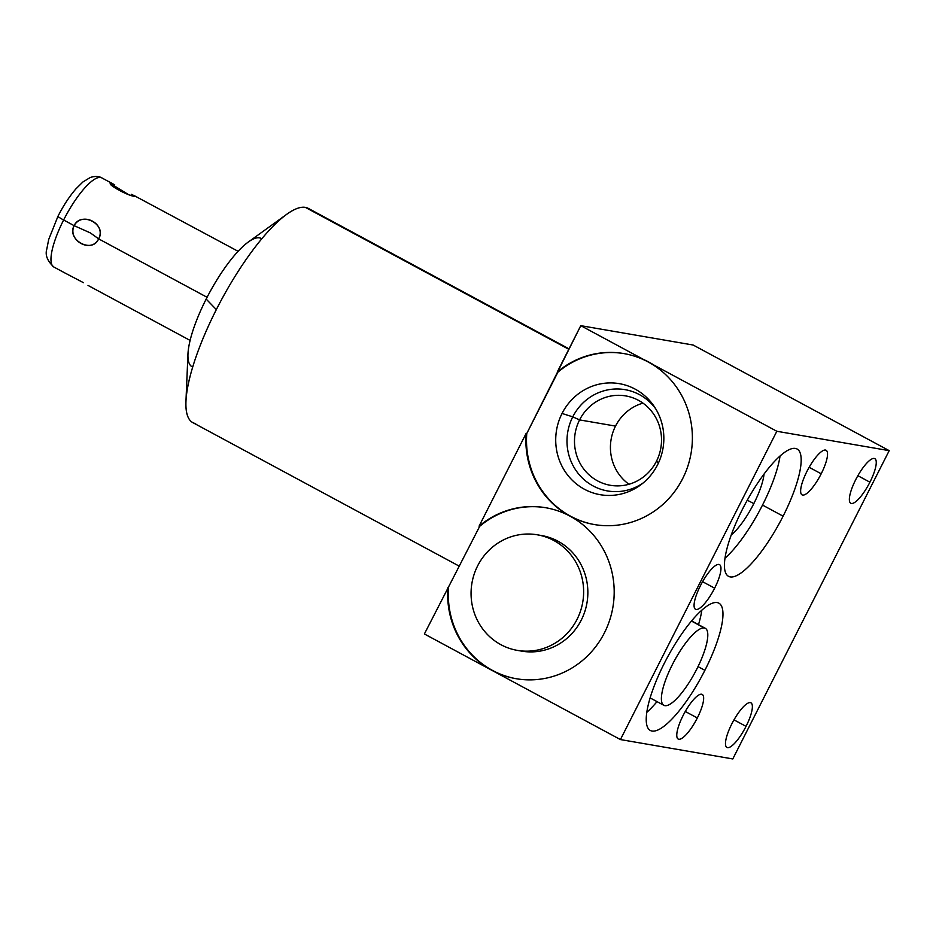 <?xml version="1.0" encoding="UTF-8"?>
<svg xmlns="http://www.w3.org/2000/svg" width="936" height="936" viewBox="0 0 936 936"><rect width="100%" height="100%" fill="white"/><g stroke="black" fill="none" stroke-linecap="round" stroke-linejoin="round"><path stroke-width="1.4" d="M192.687 367.052A72.879 19.761 -61.7 0 1 206.166 299.087A72.879 19.761 -61.7 0 1 261.764 238.82M185.948 401.333L187.96 354.03A72.879 19.761 -61.7 0 1 206.166 299.087A72.879 19.761 -61.7 0 1 248.297 242.038L286.697 214.332A121.692 33.006 118.3 0 0 216.345 309.582L206.166 299.087L216.345 309.582A121.692 33.006 118.3 0 0 185.948 401.333A121.692 33.006 118.3 0 0 195.659 423.587M310.612 210.202A121.692 33.006 118.3 0 0 305.347 207.371A121.692 33.006 118.3 0 0 286.697 214.332M459.436 566.257L192.793 422.604A121.692 33.006 -61.7 0 1 216.345 309.582A121.692 33.006 -61.7 0 1 305.347 207.371L568.807 349.292L305.347 207.371A121.692 33.006 -61.7 0 1 308.225 208.342L569.029 348.847M526.769 433.532L580.788 325.67L693.167 345.033L580.788 325.67L557.259 372.048A86.755 83.164 99.8 0 1 648.227 361.998A86.755 83.164 99.8 0 1 682.683 478.589A86.755 83.164 99.8 0 1 570.188 516.227A86.755 83.164 99.8 0 1 604.399 632.9A86.755 83.164 99.8 0 1 491.821 670.293L424.382 633.965L479.7 526.313L479.056 526.196L526.126 433.426L526.769 433.532L526.126 433.426L479.056 526.196A86.755 83.164 99.8 0 1 569.907 516.075A86.755 83.164 99.8 0 1 526.126 433.426A86.755 83.164 -80.2 0 0 570.024 516.145A86.755 83.164 -80.2 0 0 545.665 507.721A86.755 83.164 -80.2 0 0 479.056 526.196L479.7 526.313A86.755 83.164 99.8 0 1 545.992 507.78A86.755 83.164 99.8 0 0 479.7 526.313L424.382 633.965L491.821 670.293A86.755 83.164 99.8 0 1 447.923 587.574A86.755 83.164 -80.2 0 0 491.821 670.293L620.428 739.569L776.833 431.274L889.2 450.649L732.794 758.944L620.428 739.569L491.821 670.293A86.755 83.164 -80.2 0 0 516.181 678.705A86.755 83.164 -80.2 0 0 609.605 620.404A86.755 83.164 -80.2 0 0 570.024 516.145A86.755 83.164 -80.2 0 0 594.395 524.558A86.755 83.164 -80.2 0 0 687.808 466.257A86.755 83.164 -80.2 0 0 648.227 361.998L580.788 325.67L648.227 361.998A86.755 83.164 -80.2 0 0 623.867 353.574A86.755 83.164 -80.2 0 0 557.259 372.048L557.903 372.165A86.755 83.164 99.8 0 1 624.195 353.632A86.755 83.164 99.8 0 0 557.903 372.165L526.769 433.532A86.755 83.164 99.8 0 0 594.711 524.616A86.755 83.164 99.8 0 1 526.769 433.532M731.812 723.902A25.33 6.868 118.3 0 0 726.909 747.431A25.33 6.868 118.3 0 0 746.039 726.359L733.988 719.866L746.039 726.359A25.33 6.868 118.3 0 0 750.344 702.632A25.33 6.868 118.3 0 0 731.812 723.902A25.33 6.868 118.3 0 0 727.506 747.642A25.33 6.868 118.3 0 0 746.039 726.359A25.33 6.868 118.3 0 0 750.941 702.831A25.33 6.868 118.3 0 0 731.812 723.902M855.691 479.735A25.33 6.868 118.3 0 0 851.386 503.463A25.33 6.868 118.3 0 0 869.918 482.192A25.33 6.868 118.3 0 0 874.224 458.453A25.33 6.868 118.3 0 0 855.691 479.735A25.33 6.868 118.3 0 0 850.789 503.264A25.33 6.868 118.3 0 0 869.918 482.192L857.867 475.699L869.918 482.192A25.33 6.868 118.3 0 0 874.821 458.663A25.33 6.868 118.3 0 0 855.691 479.735M683.105 715.513A25.33 6.868 118.3 0 0 678.799 739.241A25.33 6.868 118.3 0 0 697.32 717.959A25.33 6.868 118.3 0 0 701.626 694.231A25.33 6.868 118.3 0 0 683.105 715.513A25.33 6.868 118.3 0 0 678.19 739.042A25.33 6.868 118.3 0 0 697.32 717.959L685.269 711.465L697.32 717.959A25.33 6.868 118.3 0 0 702.222 694.43A25.33 6.868 118.3 0 0 683.105 715.513M806.972 471.334A25.33 6.868 118.3 0 0 802.667 495.074A25.33 6.868 118.3 0 0 821.2 473.791A25.33 6.868 118.3 0 0 825.505 450.064A25.33 6.868 118.3 0 0 806.972 471.334A25.33 6.868 118.3 0 0 802.07 494.863A25.33 6.868 118.3 0 0 821.2 473.791L809.149 467.298L821.2 473.791A25.33 6.868 118.3 0 0 826.102 450.263A25.33 6.868 118.3 0 0 806.972 471.334M700.409 585.725A25.33 6.868 118.3 0 0 696.103 609.465A25.33 6.868 118.3 0 0 714.636 588.182A25.33 6.868 118.3 0 0 718.942 564.455A25.33 6.868 118.3 0 0 700.409 585.725A25.33 6.868 118.3 0 0 695.506 609.254A25.33 6.868 118.3 0 0 714.636 588.182L702.585 581.689L714.636 588.182A25.33 6.868 118.3 0 0 719.538 564.654A25.33 6.868 118.3 0 0 700.409 585.725M664.303 663.32A72.294 19.609 118.3 0 0 652.018 731.051A72.294 19.609 118.3 0 0 704.89 670.316A72.294 19.609 118.3 0 0 717.187 602.585A72.294 19.609 118.3 0 0 664.303 663.32A72.294 19.609 118.3 0 0 650.309 730.466A72.294 19.609 118.3 0 0 704.89 670.316L698.022 666.619L704.89 670.316A72.294 19.609 118.3 0 0 718.883 603.17A72.294 19.609 118.3 0 0 664.303 663.32M742.505 509.172A72.294 19.609 118.3 0 0 730.22 576.904A72.294 19.609 118.3 0 0 783.104 516.169A72.294 19.609 118.3 0 0 795.389 448.438A72.294 19.609 118.3 0 0 742.505 509.172A72.294 19.609 118.3 0 0 728.512 576.319A72.294 19.609 118.3 0 0 783.104 516.169L762.512 505.077A72.294 19.609 -61.7 0 1 724.979 558.23A72.294 19.609 -61.7 0 0 762.512 505.077L783.104 516.169A72.294 19.609 118.3 0 0 797.086 449.023A72.294 19.609 118.3 0 0 742.505 509.172M732.794 758.944L620.428 739.569L776.833 431.274L648.227 361.998L776.833 431.274L889.2 450.649L693.167 345.033L889.2 450.649L732.794 758.944M516.508 678.764A86.755 83.164 99.8 0 1 448.566 587.679A86.755 83.164 99.8 0 0 516.508 678.764M519.503 650.719A58.652 56.218 -80.2 0 0 584.403 612.764A58.652 56.218 -80.2 0 0 558.008 541.23A58.652 56.218 -80.2 0 0 539.417 535.216M537.311 534.807L541.534 535.532A58.652 56.218 99.8 0 1 558.008 541.23L553.784 540.493A58.652 56.218 -80.2 0 0 537.311 534.807A58.652 56.218 -80.2 0 0 474.166 574.213A58.652 56.218 -80.2 0 0 500.924 644.705A58.652 56.218 -80.2 0 0 517.386 650.391A58.652 56.218 -80.2 0 0 580.542 610.986A58.652 56.218 -80.2 0 0 553.784 540.493L558.008 541.23A58.652 56.218 99.8 0 1 584.766 611.711A58.652 56.218 99.8 0 1 521.609 651.117L517.386 650.391M553.784 540.493A58.652 56.218 -80.2 0 0 477.652 565.824A58.652 56.218 -80.2 0 0 500.924 644.705A58.652 56.218 -80.2 0 0 577.044 619.375A58.652 56.218 -80.2 0 0 553.784 540.493M643.664 359.541A86.755 83.164 99.8 0 1 653.901 365.052A86.755 83.164 99.8 0 0 643.664 359.541M657.517 464.899A56.335 53.995 -80.2 0 0 635.17 389.13A56.335 53.995 -80.2 0 0 562.045 413.466A56.335 53.995 -80.2 0 0 584.392 489.224A56.335 53.995 -80.2 0 0 657.517 464.899A56.335 53.995 -80.2 0 0 654.521 406.938A56.335 53.995 -80.2 0 0 562.045 413.466L572.762 416.848A51.386 49.257 99.8 0 1 655.808 408.985A51.386 49.257 -80.2 0 0 572.762 416.848L562.045 413.466A56.335 53.995 -80.2 0 0 574.107 481.993A56.335 53.995 -80.2 0 0 641.148 484.544A56.335 53.995 -80.2 0 0 657.517 464.899M643.044 483.034A51.386 49.257 99.8 0 1 582.929 478.589A51.386 49.257 99.8 0 1 572.762 416.848A51.386 49.257 -80.2 0 0 582.929 478.589A51.386 49.257 -80.2 0 0 643.044 483.034M658.523 462.805L656.428 461.296A45.349 43.465 99.8 0 1 597.566 480.882A45.349 43.465 99.8 0 1 579.583 419.901L572.762 416.848L579.583 419.901A45.349 43.465 99.8 0 1 638.446 400.315A45.349 43.465 99.8 0 1 656.428 461.296L658.523 462.805M656.428 461.296A45.349 43.465 -80.2 0 0 625.704 395.916A45.349 43.465 -80.2 0 0 579.583 419.901L615.525 426.091A45.349 43.465 99.8 0 1 642.962 403.135A45.349 43.465 -80.2 0 0 615.525 426.091L579.583 419.901A45.349 43.465 -80.2 0 0 610.295 485.281A45.349 43.465 -80.2 0 0 656.428 461.296M628.98 484.263A45.349 43.465 99.8 0 1 615.525 426.091A45.349 43.465 -80.2 0 0 628.98 484.263M753.843 503.591A41.406 11.232 118.3 0 0 764.057 474.025A41.406 11.232 118.3 0 1 753.843 503.591L747.267 500.198L753.843 503.591A41.406 11.232 118.3 0 1 731.227 534.982A41.406 11.232 118.3 0 0 753.843 503.591M780.039 456.031A72.294 19.609 -61.7 0 1 762.512 505.077A72.294 19.609 -61.7 0 0 780.039 456.031M657.025 701.626A72.294 19.609 -61.7 0 1 646.776 712.378A72.294 19.609 -61.7 0 0 657.025 701.626M701.836 610.178A72.294 19.609 -61.7 0 1 698.502 624.64A72.294 19.609 -61.7 0 0 701.836 610.178M691.47 621.059L704.305 627.974A43.723 11.864 118.3 0 0 673.23 662.945A43.723 11.864 118.3 0 0 663.858 705.311A43.723 11.864 118.3 0 0 664.888 705.662A43.723 11.864 118.3 0 0 695.963 670.691A43.723 11.864 118.3 0 0 705.334 628.325A43.723 11.864 118.3 0 0 704.305 627.974L691.47 621.059M664.888 705.662A43.723 11.864 -61.7 0 1 672.317 664.7A43.723 11.864 -61.7 0 1 704.305 627.974A43.723 11.864 -61.7 0 1 696.875 668.936A43.723 11.864 -61.7 0 1 664.888 705.662M58.383 216.228A9.255 0.807 26.9 0 0 57.973 216.263L48.695 239.476L46.8 249.128C44.975 254.99 47.327 260.945 53.832 267.006A50.602 13.724 -61.7 0 1 63.625 219.995L74.108 225.646C66.304 239.909 92.488 254.042 98.619 238.855L207.078 297.285L98.619 238.855C107.418 224.757 81.221 210.647 74.108 225.646L63.625 219.995A50.602 13.724 -61.7 0 1 101.837 177.899A50.602 13.724 118.3 0 0 63.625 219.995A9.255 0.807 -153.1 0 1 57.973 216.263A9.255 0.807 26.9 0 0 63.625 219.995A50.602 13.724 118.3 0 0 53.832 267.006L65.134 273.09M83.561 282.731L65.333 273.183M114.73 184.895L111.127 183.14L111.77 185.316L111.127 183.14C104.832 183.421 130.888 197.531 135.638 196.338L131.227 194.29M238.107 251.304L133.743 195.378M98.619 238.855C106.599 223.985 82.274 210.892 74.108 225.646L90.418 232.947L98.619 238.855L90.418 232.947L74.108 225.646C67.158 240.692 91.471 253.796 98.619 238.855M111.127 183.14L110.6 183.655L128.209 194.407M663.858 705.311L650.11 697.905M691.587 620.919L705.334 628.325M190.102 340.411L88.007 285.41M57.973 216.263C63.449 205.522 69.439 196.396 75.921 188.873L82.918 181.958L90.277 177.477C97.835 175.055 102.176 177.969 101.837 177.899L113.139 183.982"/></g></svg>

